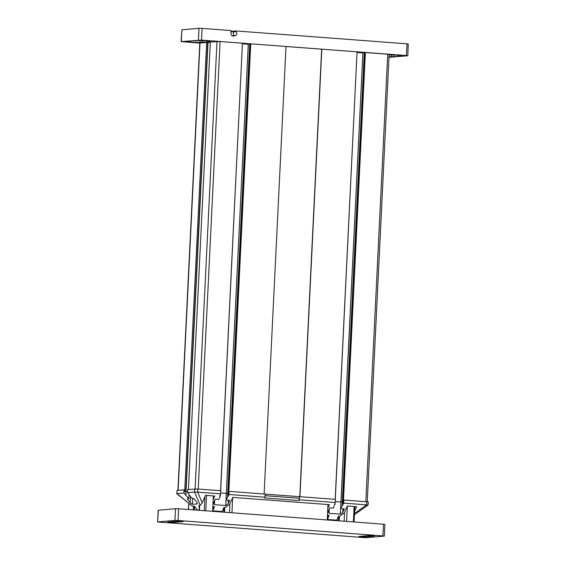 <?xml version="1.0" encoding="UTF-8"?>
<svg xmlns="http://www.w3.org/2000/svg" width="566" height="566" viewBox="0 0 566 566"><rect width="100%" height="100%" fill="white"/><g stroke="black" fill="none" stroke-linecap="round" stroke-linejoin="round"><path stroke-width="0.85" d="M175.517 508.692L174.944 520.409L178.035 520.487L178.608 508.77L175.517 508.692L158.183 510.263L157.61 521.979L158.381 510.214M384.321 536.115L384.894 524.399L383.493 524.201L382.92 535.917L384.321 536.115L365.693 537.7L157.61 521.979M383.493 524.201L178.608 508.77M174.944 520.409L157.808 521.93M382.92 535.917L178.035 520.487M358.978 536.455L368.424 535.613L374.494 535.988L364.78 536.893L358.978 536.455M173.507 522.482L183.221 521.583L177.151 521.208L167.706 522.05L173.507 522.482L173.557 521.527M199.43 510.341L199.664 505.452M199.098 510.313L199.31 505.933M194.414 509.959L194.584 506.393M193.883 509.924L194.053 506.4M193.367 509.881L193.544 506.181M346.562 521.42L347.312 506.096M344.121 521.236L344.553 512.421M339.154 520.862L339.381 516.157M338.312 520.798L338.546 516.093M336.282 520.649L336.303 520.196M327.565 519.991L327.806 515.06M327.219 519.963L327.976 504.554M231.947 512.789L232.697 497.464M229.499 512.605L229.93 503.79M224.532 512.23L224.766 507.518M223.697 512.166L223.924 507.454M221.66 512.011L221.688 511.565M212.95 511.36L213.191 506.428M212.604 511.331L213.354 495.922M236.843 33.727A1.96 1.79 -95.1 0 1 235.23 35.545A1.96 1.79 -95.1 0 1 233.263 33.458A1.96 1.79 -95.1 0 1 234.883 31.639A1.96 1.79 -95.1 0 1 236.843 33.727M398.337 55.298L398.294 56.112A8.617 0.524 -177.2 0 1 398.705 56.289A8.617 0.524 -177.2 0 1 397.976 56.466A8.617 0.524 -177.2 0 1 393.717 56.522L391.283 56.734A6.467 0.389 -177.2 0 1 389.005 56.791M207.064 40.886L207.029 41.707L209.462 41.488A6.467 0.389 -177.2 0 0 210.007 41.36A6.467 0.389 -177.2 0 0 204.885 40.731A6.467 0.389 -177.2 0 0 197.64 40.596L195.206 40.816A8.617 0.524 -177.2 0 0 190.947 40.872A8.617 0.524 -177.2 0 0 190.218 41.042A8.617 0.524 -177.2 0 0 190.622 41.226L188.188 41.438A6.467 0.389 -177.2 0 0 187.643 41.566A6.467 0.389 -177.2 0 0 192.765 42.202A6.467 0.389 -177.2 0 0 200.01 42.33L202.444 42.11A8.617 0.524 -177.2 0 0 206.703 42.061A8.617 0.524 -177.2 0 0 207.432 41.884A8.617 0.524 -177.2 0 0 207.029 41.707M199.791 43.101L181.106 41.601L201.531 40.108L406.409 55.539L407.619 55.786L388.983 57.315M181.304 41.551L181.877 29.835L181.106 41.601M201.531 40.108L202.104 28.392L200.307 28.3L199.013 28.314L198.44 40.03M407.817 55.737L408.228 43.964L406.982 43.823L406.409 55.539M199.274 506.733L198.673 505.99L200.201 505.41L202.204 502.891L205.508 495.328L214.769 496.028L213.17 499.693M189.094 494.472L187.636 492.675L194.584 492.059L200.201 505.41M189.079 494.79L192.037 498.427L193.629 498.285L196.6 501.943L197.421 503.896L192.468 504.334L190.226 502.516L187.254 498.851L188.846 498.71L183.936 493.007L183.992 489.873L184.735 489.93L184.679 491.493L187.65 491.677L186.03 491.55L207.998 42.415L199.798 42.995L177.915 490.418M197.683 510.207L194.555 506.358L192.348 506.103L176.988 493.623L183.936 493.007M199.409 505.48L199.388 505.926M198.1 492.201L194.435 492.102M220.407 494.408L220.337 495.936L219.764 495.894L220.641 493.87L220.839 490.736L197.775 489.003L187.686 489.548L187.636 492.675M192.468 504.334L192.758 498.363M190.226 502.516L190.516 496.559M189.051 494.422L188.846 498.71M186.058 491.557L185.889 495.073M185.634 495.094L186.03 491.55M183.992 489.873L177.002 490.496L176.79 493.708L192.348 506.103M176.79 493.708L177.002 490.496M354.592 511.331L356.608 506.712L347.347 506.018L344.319 512.966L339.756 516.185L338.51 516.086L336.735 520.161L327.587 519.546M220.337 495.936L218.794 499.46L215.179 499.191L213.63 502.735L214.45 504.681L225.714 505.53L228.126 503.825L229.676 500.28L226.06 500.011L229.053 494.5L264.966 497.21L264.619 497.974L299.025 500.563L299.35 499.799L335.263 502.502L333.416 508.098L329.794 507.822L328.252 511.367L329.072 513.32L340.336 514.161L342.748 512.456L344.298 508.912L340.675 508.643L343.675 503.132L366.641 504.865L354.493 513.44M220.641 493.87L197.683 492.137L202.204 502.891M212.88 505.686L213.283 506.655L214.528 506.747L213 510.249M212.972 510.836L222.113 511.53L223.895 507.454L225.134 507.546L229.697 504.327L232.725 497.38L329.391 504.66L327.792 508.325M327.495 514.324L327.905 515.286L329.15 515.385L327.622 518.88M327.594 519.475L336.735 520.161M265.213 494.111L299.499 496.665L299.35 499.799M299.308 496.679L299.265 498.243L265.086 495.667M299.025 500.563L299.265 498.243M299.499 496.665L335.461 499.375L335.263 502.502M229.053 494.5L228.926 491.401L228.169 496.523M229.251 491.373L265.213 494.083L264.966 497.21M226.06 500.011L226.4 493.085L228.346 493.007M227.773 492.965L227.596 496.481M228.126 503.825L228.31 500.181M225.714 505.53L248.276 44.282L242.517 43.851M220.698 493L226.308 493.425L220.698 493M214.45 504.681L214.663 500.372M334.952 504.568L335.03 503.04M329.278 509.004L329.072 513.32M335.32 501.639L340.923 502.056L340.336 514.161M335.32 501.632L341.001 502.056L362.891 52.914L357.139 52.482M342.925 508.813L342.748 512.456M340.675 508.643L341.015 501.724L342.961 501.646L342.791 505.155M342.218 505.113L342.388 501.596M342.961 501.646L343.456 501.596L343.873 500.004L343.675 503.132M343.873 500.004L368.339 501.943L368.042 505.098L354.429 514.706M366.152 504.858L367.589 505.148M299.117 498.257L265.086 495.696M222.113 511.53L212.972 510.914M206.668 42.358L184.7 491.493L185.775 491.571L207.743 42.436M226.4 493.092L228.834 492.965M341.015 501.724L343.456 501.596M220.556 490.715L242.446 43.2L220.096 41.516L210.326 42.033L188.436 489.477M220.662 490.729L242.439 43.278M264.11 493.998L286 46.476L250.752 43.823L248.29 43.95L226.322 493.085M335.178 499.353L357.061 51.831L286 46.504M335.277 499.361L357.061 51.909M367.242 501.766L389.125 54.343L364.327 52.454L362.912 52.581L340.944 501.717M210.297 42.584L207.998 42.415M398.294 56.112L400.728 55.9A6.467 0.389 -177.2 0 0 401.273 55.765A6.467 0.389 -177.2 0 0 396.363 55.15A6.467 0.389 -177.2 0 0 389.097 54.994M231.077 31.399L236.128 30.953L406.982 43.823M236.128 30.953L236.079 32.007M202.104 28.392L231.119 30.578L230.97 33.543A2.349 2.151 84.9 0 0 233.008 36.047L233.362 36.075A2.745 2.512 84.9 0 0 234.996 35.566M181.877 29.835L199.013 28.314M202.444 42.11L202.515 40.611M393.717 56.522L393.787 55.015M233.991 35.651A2.745 2.512 -95.1 0 1 233.22 36.068M343.406 501.596L365.374 52.461M342.932 501.639L364.9 52.497M342.359 501.596L364.327 52.454M299.93 496.693L321.821 49.178M299.775 496.686L321.658 49.192M228.784 492.965L250.752 43.823M228.317 493L250.278 43.865M227.744 492.958L249.705 43.823M364.78 536.893L364.829 535.931M204.255 510.702L204.942 496.623M188.542 509.52L188.832 503.507M353.368 521.937L354.125 506.528M205.798 510.822L206.548 495.413M194.683 488.925L194.584 492.059M197.775 489.003L197.675 492.137M366.938 501.745L366.641 504.865M200.095 40.547L200.01 42.33M391.368 54.952L391.283 56.734M195.114 488.904L216.997 41.438M178.106 490.397L199.996 42.945M365.834 501.66L387.724 54.138M198.206 489.038L220.096 41.516M188.443 509.513L188.74 503.429M354.075 521.986L354.825 506.577M235.23 35.545L232.202 35.814M234.883 31.639L231.048 31.979"/></g></svg>
